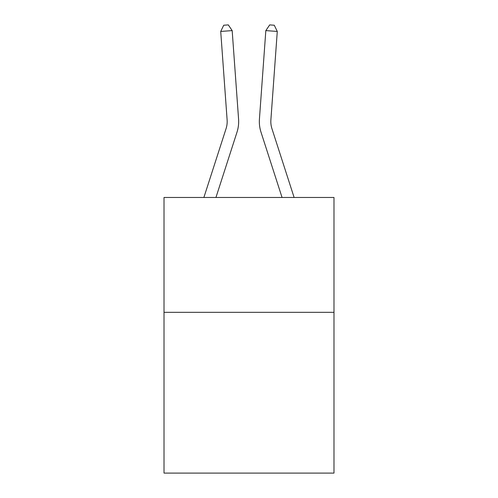 <?xml version="1.0" encoding="UTF-8"?>
<svg xmlns="http://www.w3.org/2000/svg" width="498" height="498" viewBox="0 0 498 498"><rect width="100%" height="100%" fill="white"/><g stroke="black" fill="none" stroke-linecap="round" stroke-linejoin="round"><path stroke-width="0.75" d="M333.984 312.314L333.984 473.1L164.016 473.1L164.016 197.469L333.984 197.469L333.984 312.314L164.016 312.314M203.881 197.469L226.073 128.627A22.97 22.97 0 0 0 227.119 119.925L220.72 31.436L232.174 30.608L238.573 119.097A34.455 34.455 0 0 1 237.004 132.151L215.945 197.469M294.119 197.469L271.927 128.627A22.97 22.97 0 0 1 270.881 119.925L277.28 31.436L265.826 30.608L259.427 119.097A34.455 34.455 0 0 0 260.996 132.151L282.055 197.469M271.927 128.627A22.97 22.97 0 0 1 270.881 119.925A22.97 22.97 0 0 0 271.927 128.627A22.97 22.97 0 0 1 270.881 119.925A22.97 22.97 0 0 0 271.927 128.627A22.97 22.97 0 0 1 270.881 119.925A22.97 22.97 0 0 0 271.927 128.627A22.97 22.97 0 0 1 270.881 119.925A22.97 22.97 0 0 0 271.927 128.627A22.97 22.97 0 0 1 270.881 119.925A22.97 22.97 0 0 0 271.927 128.627A22.97 22.97 0 0 1 270.881 119.925A22.97 22.97 0 0 0 271.927 128.627A22.97 22.97 0 0 1 270.881 119.925A22.97 22.97 0 0 0 271.927 128.627A22.97 22.97 0 0 1 270.881 119.925A22.97 22.97 0 0 0 271.927 128.627A22.97 22.97 0 0 1 270.881 119.925A22.97 22.97 0 0 0 271.927 128.627A22.97 22.97 0 0 1 270.881 119.925A22.97 22.97 0 0 0 271.927 128.627A22.97 22.97 0 0 1 270.881 119.925A22.97 22.97 0 0 0 271.927 128.627A22.97 22.97 0 0 1 270.881 119.925A22.97 22.97 0 0 0 271.927 128.627A22.97 22.97 0 0 1 270.881 119.925A22.97 22.97 0 0 0 271.927 128.627A22.97 22.97 0 0 1 270.881 119.925A22.97 22.97 0 0 0 271.927 128.627A22.97 22.97 0 0 1 270.881 119.925A22.97 22.97 0 0 0 271.927 128.627A22.97 22.97 0 0 1 270.881 119.925A22.97 22.97 0 0 0 271.927 128.627A22.97 22.97 0 0 1 270.881 119.925A22.97 22.97 0 0 0 271.927 128.627A22.97 22.97 0 0 1 270.881 119.925A22.97 22.97 0 0 0 271.927 128.627A22.97 22.97 0 0 1 270.881 119.925A22.97 22.97 0 0 0 271.927 128.627M265.826 30.608L259.427 119.097L265.826 30.608L259.427 119.097L265.826 30.608L259.427 119.097L265.826 30.608L259.427 119.097L265.826 30.608L259.427 119.097L265.826 30.608L259.427 119.097L265.826 30.608L259.427 119.097L265.826 30.608L259.427 119.097L265.826 30.608L259.427 119.097L265.826 30.608L259.427 119.097L265.826 30.608L259.427 119.097L265.826 30.608L259.427 119.097L265.826 30.608L259.427 119.097L265.826 30.608L259.427 119.097L265.826 30.608L259.427 119.097L265.826 30.608L259.427 119.097L265.826 30.608L259.427 119.097L265.826 30.608L259.427 119.097L265.826 30.608L259.427 119.097L265.826 30.608L269.692 24.9L274.274 25.23L277.28 31.436M226.073 128.627A22.97 22.97 0 0 0 227.119 119.925A22.97 22.97 0 0 1 226.073 128.627A22.97 22.97 0 0 0 227.119 119.925A22.97 22.97 0 0 1 226.073 128.627A22.97 22.97 0 0 0 227.119 119.925A22.97 22.97 0 0 1 226.073 128.627M220.72 31.436L223.727 25.23L228.308 24.9L232.174 30.608"/></g></svg>
